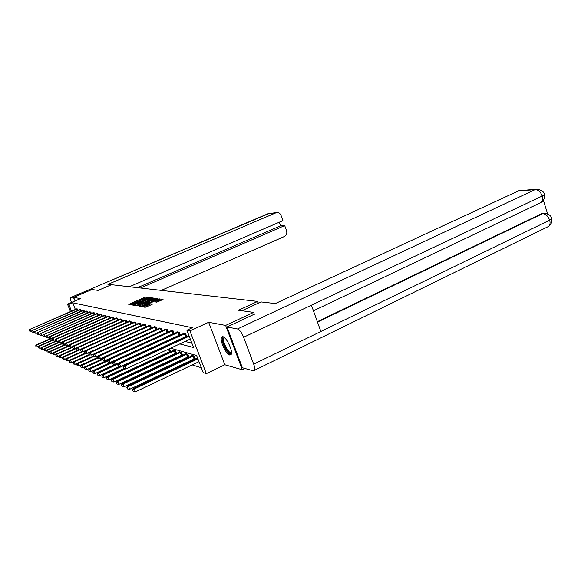 <?xml version="1.0" encoding="UTF-8"?>
<svg xmlns="http://www.w3.org/2000/svg" width="581" height="581" viewBox="0 0 581 581"><rect width="100%" height="100%" fill="white"/><g stroke="black" fill="none" stroke-linecap="round" stroke-linejoin="round"><path stroke-width="0.87" d="M148.504 297.712L148.896 297.421L145.816 296.985L144.684 297.312L128.75 304.379L132.512 304.72L132.94 304.473L132.446 304.139L135.693 302.432L140.537 301.205L140.958 300.958L140.442 300.631L142.367 299.505L148.504 297.712M222.828 336.682L221.651 337.067C219.182 339.529 225.915 354.432 229.771 355.027L231.049 354.621C233.475 352.086 226.575 337.031 222.828 336.682M156.761 302.178L163.065 299.491L159.303 298.888L158.112 299.23L141.59 306.601L145.17 307.298L151.852 304.538L152.433 304.088L150.878 303.841L146.986 305.374C144.807 306.245 143.718 306.485 143.703 306.085L155.846 300.486C158.017 299.607 159.114 299.375 159.129 299.774L155.149 301.859L156.761 302.178M244.979 368.485L242.342 369.77L225.617 325.418L253.657 312.404L238.479 310.254L257.681 301.416L111.494 284.697L98.138 290.398L92.009 289.527L73.613 297.356L80.476 298.619L67.483 304.168L68.812 304.459L72.669 302.81L192.391 327.72L186.893 330.24L189.929 330.909L206.357 373.648L203.212 372.632L196.625 355.528L170.574 348.186M225.617 325.418L208.666 322.288L189.929 330.909M152.825 298.474L153.384 298.053L149.876 297.559L148.721 297.893L132.613 305.047L135.99 305.7L137.152 305.359L152.825 298.474M156.943 299.426L154.873 299.128L154.517 298.213L158.134 298.721M139.847 306.369L139.622 305.788L139.026 306.231L141.699 306.143L158.17 298.801M139.622 305.788L146.042 302.962L146.623 302.527L145.628 302.367L137.392 305.562L154.517 298.213M253.657 312.404L254.355 314.277M73.613 297.356L75.058 300.936M258.32 303.159L257.681 301.416M72.669 302.81L75.363 309.455M160.552 335.295L160.937 335.39M166.362 336.755L166.856 336.878M172.383 338.265L172.985 338.418M178.621 339.834L179.355 340.016M185.099 341.461L191.861 343.16M76.518 308.954L77.636 309.034L78.159 310.327M79.655 309.68L80.803 309.76L81.34 311.089M82.88 310.421L84.056 310.508L84.608 311.866M86.184 311.184L87.39 311.271L87.956 312.672M89.576 311.968L90.818 312.055L91.399 313.5M93.062 312.774L94.34 312.861L94.935 314.343M96.642 313.595L97.949 313.689L98.567 315.214M100.324 314.444L101.668 314.539L102.3 316.115M104.108 315.323L105.488 315.418L106.141 317.037M108.001 316.217L109.424 316.318L110.085 317.989M112.002 317.146L113.469 317.248L114.152 318.969M116.127 318.097L117.638 318.199L118.342 319.978M120.369 319.078L121.93 319.187L122.656 321.017M124.748 320.087L126.346 320.196L127.101 322.092M129.251 321.133L130.907 321.242L131.684 323.196M133.906 322.208L135.613 322.317L136.404 324.343M138.699 323.312L140.464 323.428L141.285 325.52M143.652 324.459L145.475 324.583L146.325 326.74M148.772 325.643L150.646 325.767L151.525 328.004L91.399 355.064L90.36 352.5L89.663 352.231L149.179 325.425M154.059 326.863L155.999 326.994L156.906 329.311M159.521 328.127L161.533 328.258L162.469 330.669M165.178 329.434L167.255 329.572L168.229 332.071M173.603 333.479L174.053 333.581M171.032 330.792L170.879 330.4L173.182 330.93L174.184 333.523M179.732 334.925L180.299 335.063M178.672 332.187L114.181 361.694L113.353 361.375L177.082 332.194L176.936 331.787L179.318 332.332L180.364 335.034M186.087 336.428L186.762 336.588L185.688 333.792L183.211 333.225L183.371 333.647L183.872 333.378M161.533 355.369L162.317 355.608M167.241 357.141L168.134 357.424M173.153 358.985L174.155 359.298M179.268 360.888L180.4 361.244M185.615 362.864L186.871 363.256M192.195 364.912L201.331 367.758M157.444 345.564L156.863 345.397M163.559 347.307L162.854 347.111M170.044 351.454L170.64 351.628L169.63 349.043L169.078 348.883M175.876 353.154L176.493 353.335L175.469 350.706L173.203 350.06L173.363 350.474M181.918 354.918L182.557 355.107L181.519 352.427L179.166 351.759L179.333 352.195M188.171 356.749L188.832 356.937L187.779 354.214L185.346 353.524L185.521 353.974L122.279 383.598L123.136 383.983L187.118 354.025M194.657 358.637L195.339 358.84L194.272 356.066L191.745 355.347L191.926 355.819M208.666 322.288L224.818 364.774L242.342 369.77M224.818 364.774L206.357 373.648M179.805 343.916L193.538 347.511L186.893 330.24M155.577 337.561L155.962 337.663M161.315 339.064L161.801 339.195M167.255 340.626L167.851 340.778M173.414 342.238L174.133 342.427M68.812 304.459L71.514 311.111M70.483 311.554L67.483 304.168M165.033 346.625L164.329 346.429M158.896 344.896L158.315 344.736M152.985 343.233L152.512 343.095M147.276 341.621L146.906 341.519M146.637 297.944L145.032 298.206L130.224 304.691M152.207 298.743L149.6 298.59M148.997 298.126L134.146 304.589L138.263 303.638L147.618 299.535L149.535 298.416L148.997 298.126M135.409 305.599L138.627 304.553L138.263 303.638M149.804 299.099L147.973 300.45L138.627 304.553M140.508 306.485L147.015 303.529L146.652 302.607L147.015 303.529M146.673 302.563L147.066 302.389M152.672 300.043L154.285 299.099C154.27 298.714 153.195 298.946 151.06 299.803L146.819 301.757L147.85 301.989L152.672 300.043L153.035 300.965L154.568 299.825M147.182 302.679L146.848 301.829L147.175 302.679M153.035 300.965L149.382 302.57L147.211 302.752M154.873 299.128L154.343 299.23M159.412 300.5L156.725 302.171M143.783 306.289L144.03 307.102M144.633 307.204L147.349 306.31L146.986 305.374M151.278 304.785L147.349 306.31M143.906 306.586L143.108 306.935M161.823 300.13L159.179 299.905M49.799 338.919L36.269 344.838L37.511 346.988L38.666 346.479M35.768 346.015L36.095 346.799L35.768 346.015L36.69 345.027L50.445 339.006M35.601 345.935L36.269 344.838M37.511 346.988L36.095 346.799M77.317 308.961L30.132 329.253L76.765 308.838M31.853 330.843L30.96 331.228L30.132 329.253L29.05 330.182L29.544 331.039L29.217 330.248M29.544 331.039L30.96 331.228M29.725 329.093L29.05 330.182M231.485 352.645L231.449 352.732C229.851 357.184 221.063 342.129 222.951 338.215L224.382 337.561M224.665 337.801L223.816 338.483C222.153 341.839 229.48 355.056 231.478 352.275M222.617 336.646L222.327 337.14C220.519 340.749 227.716 355.144 231.064 354.599M111.341 284.763L107.913 284.37L275.793 212.871L268.487 213.525L70.599 297.595L73.961 298.227M161.278 290.391L284.305 236.547C286.477 235.298 287.225 233.373 286.549 230.751L284.697 225.581L140.515 288.016M70.599 297.595L70.424 297.632C70.098 298.118 70.388 299.535 71.303 301.873L71.528 302.44M129.403 286.745L282.925 220.642L281.066 215.457C280.216 213.452 278.793 212.501 276.803 212.602L275.793 212.871M137.523 287.675L280.565 225.827L279.265 222.218M280.565 225.827L284.697 225.581M241.899 310.741L261.007 301.924L275.321 303.565L518.68 190.786M253.694 364.149L320.85 331.482L311.416 305.192L243.621 337.256L253.694 364.149C254.768 367.148 254.994 369.225 254.384 370.373L253.156 370.78L242.386 367.758L227.018 326.994L254.318 314.198M243.621 337.256C241.674 332.557 239.626 329.797 237.476 328.962L227.018 326.994M547.563 213.83L543.366 200.176M317.328 321.671L541.514 213.743L543.475 213.278M539.698 203.147L541.238 202.413C542.661 200.997 542.995 198.869 542.233 196.029L544.274 194.788L544.027 193.938M547.179 227.12L548.798 226.321C550.12 224.934 550.403 222.886 549.655 220.177L551.674 218.892L551.398 217.962M52.479 340.096L38.934 346.036L40.198 348.222L41.425 347.685M38.433 347.235L38.767 348.026L38.433 347.235L39.37 346.232L53.147 340.19M38.259 347.155L38.934 346.036M40.198 348.222L38.767 348.026M55.384 341.279L55.013 340.386L55.384 341.279L41.672 347.271L42.95 349.486L44.258 348.912M41.171 348.484L41.505 349.29L41.171 348.484L42.115 347.474L55.914 341.403M40.99 348.404L41.672 347.271M42.95 349.486L41.505 349.29M80.476 309.688L32.732 330.255L79.909 309.557M34.526 331.845L33.567 332.259L32.732 330.255L31.635 331.199L32.137 332.063L31.802 331.264M32.137 332.063L33.567 332.259M32.311 330.095L31.635 331.199M83.715 310.428L35.405 331.286L83.134 310.298M37.278 332.869L36.247 333.312L35.405 331.286L34.286 332.238L34.795 333.116L34.453 332.31M34.795 333.116L36.247 333.312M34.969 331.119L34.286 332.238M58.587 342.325L44.483 348.535L45.783 350.786L47.17 350.176M43.974 349.769L44.316 350.583L43.974 349.769L44.94 348.745L58.804 342.63M43.793 349.682L44.483 348.535M45.783 350.786L44.316 350.583M61.906 343.422L47.366 349.835L48.695 352.122L50.162 351.469M46.865 351.091L47.206 351.919L46.865 351.091L47.838 350.052L62.051 343.778M46.676 351.004L47.366 349.835M48.695 352.122L47.206 351.919M65.312 344.548L50.336 351.178L51.687 353.488L53.234 352.805M49.828 352.442L50.177 353.284L49.828 352.442L50.816 351.389L65.464 344.911M49.632 352.355L50.336 351.178M51.687 353.488L50.177 353.284M87.041 311.191L38.143 332.347L86.446 311.053M40.096 333.922L39 334.402L38.143 332.347L37.01 333.312L37.525 334.198L37.184 333.378M37.525 334.198L39 334.402M37.7 332.172L37.01 333.312M90.454 311.975L40.96 333.429L89.844 311.83M43.001 335.005L41.825 335.513L40.96 333.429L39.806 334.409L40.329 335.317L39.987 334.482M40.329 335.317L41.825 335.513M40.503 333.254L39.806 334.409M93.969 312.774L43.858 334.547L93.338 312.636M45.986 336.116L44.73 336.66L43.858 334.547L42.674 335.535L43.212 336.457L42.863 335.615M43.212 336.457L44.73 336.66M43.386 334.365L42.674 335.535M69.016 345.615L53.379 352.551L54.759 354.897L56.393 354.17M52.871 353.836L53.227 354.693L52.871 353.836L53.88 352.776L68.979 346.073M52.675 353.749L53.379 352.551M54.759 354.897L53.227 354.693M97.572 313.602L46.829 335.695L96.925 313.457M49.051 337.256L47.715 337.837L46.829 335.695L45.63 336.697L46.175 337.634L45.826 336.777M46.175 337.634L47.715 337.837M46.349 335.513L45.63 336.697M73.017 346.625L56.517 353.96L57.918 356.349L59.647 355.572M56.008 355.274L56.364 356.138L56.008 355.274L57.025 354.192L72.669 347.235M55.805 355.18L56.517 353.96M57.918 356.349L56.364 356.138M101.276 314.452L49.886 336.878L49.392 336.69L100.615 314.299M52.21 338.425L50.787 339.05L49.886 336.878L48.673 337.895L49.225 338.839L48.869 337.968M49.225 338.839L50.787 339.05M49.392 336.69L48.673 337.895M77.157 347.649L59.741 355.412L61.172 357.838L63.002 357.017M59.233 356.749L59.596 357.62L59.233 356.749L60.271 355.652L76.801 348.28M59.022 356.654L59.741 355.412M61.172 357.838L59.596 357.62M105.088 315.323L53.038 338.091L52.53 337.895L104.406 315.171M55.464 339.631L53.946 340.292L53.038 338.091L51.796 339.122L52.363 340.081L51.999 339.202M52.363 340.081L53.946 340.292M52.53 337.895L51.796 339.122M78.377 350.067L63.06 356.908L64.513 359.37L66.445 358.506M62.552 358.266L62.915 359.152L62.552 358.266L63.605 357.155L81.071 349.341M62.334 358.172L63.06 356.908M64.513 359.37L62.915 359.152M109.01 316.224L56.277 339.348L55.754 339.144L108.306 316.064M58.812 340.865L57.199 341.577L56.277 339.348L55.224 340.466M55.594 341.359L57.199 341.577M55.754 339.144L55.013 340.386M81.819 351.578L66.481 358.448L67.962 360.954L85.356 353.132L69.996 360.038L70.57 360.293L86.235 353.255M65.965 359.828L66.336 360.728L65.965 359.828L67.033 358.702L82.669 351.694M65.747 359.726L66.481 358.448M67.962 360.954L66.336 360.728M113.041 317.146L59.618 340.633L59.073 340.422L112.322 316.986M62.261 342.144L60.547 342.899L59.618 340.633L58.325 341.686L58.913 342.681L58.543 341.773M58.913 342.681L60.547 342.899M59.073 340.422L58.325 341.686M69.488 361.44L69.858 362.355L69.488 361.44L70.57 360.293L71.507 362.58L89.227 354.592M69.255 361.338L69.996 360.038M71.507 362.58L69.858 362.355M117.195 318.097L63.053 341.962L62.494 341.744L116.454 317.93M65.813 343.451L63.997 344.257L63.053 341.962L61.739 343.03L62.341 344.032L61.964 343.117M62.341 344.032L63.997 344.257M62.494 341.744L61.739 343.03M89.242 354.635L73.627 361.672L74.215 361.941L75.167 364.258L93.49 355.971M73.112 363.103L73.489 364.026L73.112 363.103L74.215 361.941L89.902 354.86M72.879 362.994L73.627 361.672M75.167 364.258L73.489 364.026M121.473 319.078L66.597 343.327L66.016 343.102L120.71 318.904M69.48 344.802L67.549 345.659L66.597 343.327L65.261 344.41L65.871 345.434L65.486 344.497M65.871 345.434L67.549 345.659M66.016 343.102L65.261 344.41M93.519 356.051L77.367 363.357L77.977 363.633L78.936 365.986L97.891 357.388M76.852 364.81L77.237 365.754L76.852 364.81L77.977 363.633L93.773 356.487M76.605 364.701L77.367 363.357M78.936 365.986L77.237 365.754M125.881 320.087L70.25 344.736L69.655 344.511L125.097 319.913M73.264 346.196L71.216 347.104L70.25 344.736L68.885 345.833L69.509 346.872L69.124 345.927M69.509 346.872L71.216 347.104M69.655 344.511L68.885 345.833M97.942 357.511L81.224 365.093L81.848 365.376L82.829 367.766L102.721 358.717M80.708 366.575L81.1 367.533L80.708 366.575L81.848 365.376L98.138 357.99M80.454 366.458L81.224 365.093M82.829 367.766L81.1 367.533M130.427 321.133L74.012 346.189L73.402 345.956L129.614 320.944M77.171 347.627L75 348.6L74.012 346.189L72.625 347.307L73.264 348.36L72.872 347.402M73.264 348.36L75 348.6M73.402 345.956L72.625 347.307M102.576 358.985L85.204 366.887L85.85 367.185L86.838 369.603L107.979 359.966M84.688 368.398L85.08 369.363L84.688 368.398L85.85 367.185L102.721 359.501M84.427 368.274L85.204 366.887M86.838 369.603L85.08 369.363M135.119 322.208L77.905 347.692L77.273 347.453L134.276 322.012M81.202 349.108L78.9 350.14L77.905 347.692L76.489 348.825L77.142 349.9L76.743 348.92M77.142 349.9L78.9 350.14M77.273 347.453L76.489 348.825M107.79 360.307L89.307 368.739L89.982 369.044L90.985 371.506L148.961 345.034M88.799 370.279L89.198 371.259L88.799 370.279L89.982 369.044L107.463 361.062M88.53 370.155L89.307 368.739M90.985 371.506L89.198 371.259M139.956 323.312L81.921 349.246L81.267 348.992L139.084 323.116M85.371 350.633L82.93 351.73L81.921 349.246L80.476 350.387L81.144 351.483L80.737 350.488M81.144 351.483L82.93 351.73M81.267 348.992L80.476 350.387M113.201 361.658L93.556 370.656L94.245 370.969L95.262 373.467L114.922 364.44M93.04 372.218L93.447 373.22L93.04 372.218L94.245 370.969L112.758 362.486M92.764 372.094L93.556 370.656M95.262 373.467L93.447 373.22M144.945 324.459L86.068 350.844L85.4 350.583L144.052 324.256M144.785 324.518L145.758 326.994L87.099 353.371L86.068 350.844L84.594 352.006L85.276 353.125L84.862 352.115M85.276 353.125L87.099 353.371M85.4 350.583L84.594 352.006M157.023 345.448L97.942 372.632L98.654 372.951L99.692 375.5L119.381 366.422M97.434 374.229L97.84 375.246L97.434 374.229L98.654 372.951L118.364 363.895M97.143 374.099L97.942 372.632M99.692 375.5L97.84 375.246M150.101 325.643L90.36 352.5L88.857 353.676L89.547 354.817L89.133 353.785M89.547 354.817L91.399 355.064M89.663 352.231L88.857 353.676M120.144 366.524L102.474 374.672L103.215 375.006L104.268 377.592L124 368.463M101.965 376.306L102.387 377.338L101.965 376.306L103.215 375.006L163.414 347.264M101.675 376.168L102.474 374.672M104.268 377.592L102.387 377.338M155.432 326.863L94.797 354.214L94.078 353.938L154.481 326.645M156.885 329.26L95.858 356.821L94.797 354.214L93.258 355.412L93.969 356.567L93.548 355.521M93.969 356.567L95.858 356.821M94.078 353.938L93.258 355.412M124.871 368.594L107.173 376.786L107.935 377.134L109.003 379.763L170.509 351.28M106.664 378.449L107.093 379.502L106.664 378.449L107.935 377.134L126.033 368.753M106.359 378.311L107.173 376.786M109.003 379.763L107.093 379.502M160.952 328.127L99.387 355.986L98.647 355.695L159.957 327.902M162.426 330.56L100.462 358.637L99.387 355.986L97.819 357.199L98.545 358.375L98.116 357.315M98.545 358.375L100.462 358.637M98.647 355.695L97.819 357.199M173.813 350.234L112.031 378.979L112.823 379.335L113.905 382.015L176.355 352.979M111.523 380.678L111.959 381.746L111.523 380.678L112.823 379.335L174.859 350.532M111.211 380.533L112.031 378.979M113.905 382.015L111.959 381.746M166.653 329.434L104.144 357.823L103.374 357.526L165.629 329.195M168.163 331.904L105.234 360.525L104.144 357.823L102.539 359.058L103.28 360.256L102.844 359.174M103.28 360.256L105.234 360.525M103.374 357.526L102.539 359.058M179.798 351.941L117.064 381.245L117.885 381.615L118.982 384.346L182.412 354.737M116.563 382.981L116.999 384.07L116.563 382.981L117.885 381.615L180.88 352.246M116.236 382.828L117.064 381.245M118.982 384.346L116.999 384.07M172.557 330.785L109.075 359.726L108.269 359.414L171.497 330.545M174.097 333.298L110.179 362.471L109.075 359.726L107.427 360.975L108.189 362.203L107.746 361.099M108.189 362.203L110.179 362.471M108.269 359.414L107.427 360.975M121.785 385.37L122.228 386.481L121.785 385.37L123.136 383.983L124.247 386.757L188.687 356.56M186 353.706L185.513 353.974M121.444 385.21L122.279 383.598M124.247 386.757L122.228 386.481M177.082 332.194L177.575 331.933M180.248 334.736L115.307 364.49L114.181 361.694L112.496 362.965L113.28 364.214L112.83 363.096M113.28 364.214L115.307 364.49M113.353 361.375L112.496 362.965M192.427 355.543L127.697 386.038L128.583 386.438L129.708 389.263L195.187 358.441M127.203 387.847L127.653 388.979L127.203 387.847L128.583 386.438L193.589 355.87M126.847 387.687L127.697 386.038M129.708 389.263L127.653 388.979M185.012 333.639L119.483 363.742L118.618 363.408L183.378 333.647M186.624 336.232L120.623 366.589L119.483 363.742L117.761 365.035L118.56 366.306L118.103 365.173M118.56 366.306L120.623 366.589M118.618 363.408L117.761 365.035M197.642 358.172L133.31 388.573L134.233 388.987L135.38 391.863L198.992 361.687M132.824 390.417L133.281 391.572L132.824 390.417L134.233 388.987L197.91 358.869M132.461 390.25L133.31 388.573M135.38 391.863L133.281 391.572M189.188 336.217L124.988 365.87L124.094 365.522L188.948 335.593M190.285 339.057L126.15 368.768L124.988 365.87L123.223 367.177L124.043 368.477L123.579 367.323M124.043 368.477L126.15 368.768M124.094 365.522L123.223 367.177M129.585 304.582L129.367 304.023M145.032 298.206L144.684 297.312M146.165 297.879L145.816 296.985M133.456 305.257L133.231 304.684M150.225 298.46L149.876 297.559M134.886 305.504L134.574 304.705M147.973 300.45L147.618 299.535M146.405 303.885L146.042 302.962M153.515 298.968L153.348 298.547M148.213 302.912L147.85 301.989M149.382 302.57L149.026 301.648M155.977 302.062L155.759 301.503M157.872 301.662L157.509 300.726M150.043 305.127L149.68 304.183M151.242 304.778L150.878 303.841M142.447 306.826L142.214 306.238M158.279 299.651L158.112 299.23M159.666 299.818L159.303 298.888M77.186 309.005L77.789 310.486M76.888 309.128L77.491 310.617M269.7 213.242L70.519 297.595M237.476 328.962L535.166 189.588L516.988 191.222M317.48 322.106L542.596 213.685L541.514 213.743M254.384 370.373L548.798 226.321C551.238 224.368 552.197 221.891 551.667 218.899C551.522 215.885 549.023 213.997 544.172 213.234L542.596 213.685C545.712 213.924 548.065 216.088 549.655 220.177L320.85 331.482M311.416 305.192L542.233 196.029C540.642 191.883 538.282 189.733 535.166 189.588L537.098 189.137M543.082 213.3L544.811 213.22M80.345 309.731L80.962 311.249M80.04 309.855L80.657 311.387M83.584 310.479L84.216 312.041M83.272 310.603L83.911 312.171M86.91 311.242L87.557 312.847M86.598 311.365L87.244 312.977M90.324 312.019L90.992 313.675M90.004 312.15L90.672 313.813M93.831 312.825L94.514 314.524M93.512 312.956L94.195 314.662M97.434 313.653L98.138 315.403M97.107 313.784L97.811 315.541M101.138 314.503L101.864 316.304M100.811 314.633L101.537 316.449M104.95 315.374L105.691 317.233M104.616 315.512L105.357 317.379M108.865 316.275L109.627 318.192M108.524 316.413L109.293 318.337M112.903 317.204L113.687 319.172M112.554 317.342L113.346 319.325M117.05 318.156L117.863 320.189M116.701 318.294L117.515 320.342M121.327 319.136L122.163 321.235M120.971 319.281L121.807 321.387M125.736 320.146L126.593 322.317M125.373 320.291L126.237 322.47M130.275 321.191L131.161 323.428M129.912 321.337L130.798 323.588M134.959 322.266L135.874 324.576M134.589 322.411L135.511 324.743M139.796 323.37L140.74 325.767M139.418 323.523L140.37 325.934M144.4 324.67L145.373 327.154M149.942 325.701L150.929 328.221M149.549 325.861L150.537 328.374M155.272 326.921L156.267 329.485M154.873 327.081L155.875 329.645M169.478 351.679L168.49 349.152M169.877 351.512L168.882 348.97M160.777 328.185L161.794 330.792M160.378 328.352L161.395 330.952M175.302 353.386L174.278 350.764M175.709 353.219L174.685 350.59M166.478 329.492L167.51 332.143M166.072 329.659L167.103 332.31M181.33 355.151L180.299 352.485M181.744 354.984L180.706 352.311M172.383 330.85L173.428 333.545M171.969 331.017L173.015 333.712M187.576 356.981L186.523 354.265M187.997 356.807L186.944 354.09M178.498 332.252L179.558 334.99M178.076 332.426L179.137 335.164M194.047 358.884L192.979 356.117M194.475 358.702L193.408 355.935M184.831 333.705L185.913 336.493M184.402 333.886L185.484 336.675M149.891 299.324L149.535 298.416M154.648 300.021L154.285 299.099M159.492 300.711L159.129 299.774M224.687 337.822L224.005 338.142M268.328 213.554L276.803 212.602M313.428 310.813L541.238 202.413C543.801 200.438 544.811 197.896 544.266 194.795M544.274 194.788C544.346 191.897 541.782 190.031 536.575 189.174L518.375 190.815"/></g></svg>
